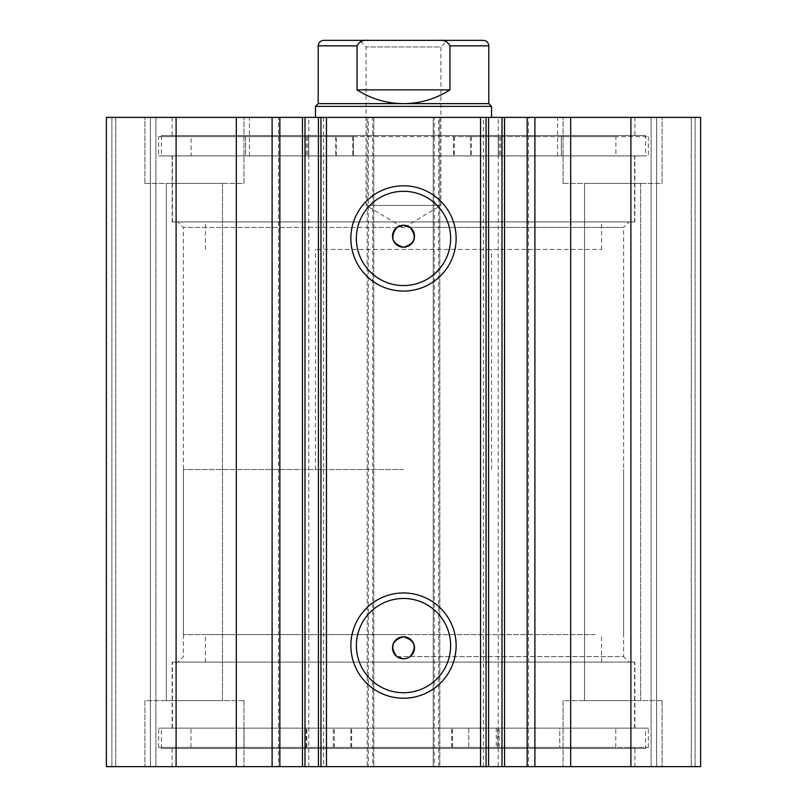 <?xml version="1.0" encoding="UTF-8"?>
<svg xmlns="http://www.w3.org/2000/svg" width="807" height="807" viewBox="0 0 807 807"><rect width="100%" height="100%" fill="white"/><g stroke="black" fill="none" stroke-linecap="round" stroke-linejoin="round"><path stroke-width="0.61" stroke-dasharray="4.04 3.03" d="M359.478 40.35L447.522 40.35L440.915 46.957L366.085 46.957L440.915 46.957L440.915 205.422L366.085 205.422L440.915 205.422L403.5 227.897L366.085 205.422L366.085 46.957L359.478 40.35M488.79 103.629L318.21 103.629M491.534 106.373L315.466 106.373M403.5 634.595L183.411 634.595L403.5 634.595M403.5 469.523L183.411 469.523L403.5 469.523M318.21 45.848L357.057 45.848L357.057 89.87C371.21 98.928 386.694 103.518 403.5 103.629C420.306 103.518 435.79 98.928 449.943 89.87L449.943 45.848L488.79 45.848M357.057 45.848C359.226 41.641 362.928 39.815 368.163 40.35L438.837 40.35C444.052 39.805 447.754 41.641 449.943 45.848M357.057 89.87L449.943 89.87M368.163 40.35L323.718 40.35M483.282 40.35L438.837 40.35M158.646 136.635L353.466 136.635L353.466 155.902L615.902 155.902L561.4 155.902L561.4 136.635L453.534 136.635L648.354 136.635L158.646 136.635L158.646 155.902L353.466 155.902M336.267 136.635L308.748 136.635L336.267 136.635L336.267 155.902L308.748 155.902L336.267 155.902M308.748 136.635L308.748 155.902M498.252 136.635L470.733 136.635L498.252 136.635L498.252 155.902L470.733 155.902L498.252 155.902M470.733 136.635L470.733 155.902M353.466 136.635L245.6 136.635L245.6 155.902M245.6 136.635L191.098 136.635L191.098 155.902M191.098 136.635L615.902 136.635L615.902 155.902M648.354 136.635L648.354 155.902L158.646 155.902M471.227 136.635L471.227 155.902L648.354 155.902M335.773 136.635L335.773 155.902M561.4 155.902L471.227 155.902M615.902 136.635L561.4 136.635M561.359 136.635L561.359 155.902M245.641 136.635L245.641 155.902M626.989 728.136L172.405 728.136L626.989 728.136M626.989 662.103L172.405 662.103L626.989 662.103M595.062 662.103L205.422 662.103L595.062 662.103M595.062 634.595L205.422 634.595L595.062 634.595M366.449 249.434L601.578 249.434L366.449 249.434M366.449 221.925L601.578 221.925L366.449 221.925M419.963 117.378L315.466 117.378L419.963 117.378M419.963 249.434L315.466 249.434L419.963 249.434M374.68 155.902L557.566 155.902L374.68 155.902M374.68 117.378L557.566 117.378L374.68 117.378M360.275 221.925L634.595 221.925L360.275 221.925M360.275 155.902L634.595 155.902L360.275 155.902M323.617 117.378L323.617 766.65L302.464 766.65L302.464 117.378L323.617 117.378L302.877 117.378M278.496 766.65L279.858 766.65L278.496 766.65L278.496 117.378L279.858 117.378L278.496 117.378M483.383 766.65L483.383 117.378L504.123 117.378L504.536 766.65L483.383 766.65L498.222 766.65L498.222 117.378M528.504 117.378L527.142 117.378L528.504 117.378L528.504 766.65L527.142 766.65L528.504 766.65M504.123 117.378L483.383 117.378M396.893 656.605L623.589 656.605L629.097 662.103L177.903 662.103L629.097 662.103M410.107 656.605L623.589 656.605L623.589 227.423L183.411 227.423L183.411 656.605L177.903 662.103M396.893 227.423L183.411 227.423L177.903 221.925L629.097 221.925L177.903 221.925M410.107 227.423L623.589 227.423L629.097 221.925M403.5 598.471A47.129 47.129 0 0 0 356.371 645.6A47.129 47.129 0 0 0 403.5 692.729A47.129 47.129 0 0 0 450.629 645.6A47.129 47.129 0 0 0 403.5 598.471M403.5 191.299A47.129 47.129 0 0 0 356.371 238.428A47.129 47.129 0 0 0 403.5 285.567A47.129 47.129 0 0 0 450.629 238.428A47.129 47.129 0 0 0 403.5 191.299M634.867 728.136L172.133 728.136L634.867 728.136L634.867 662.103L172.133 662.103L634.867 662.103M172.133 728.136L172.133 662.103M645.6 748.493L161.4 748.493L645.6 748.493L645.6 728.136L161.4 728.136L645.6 728.136M161.4 748.493L161.4 728.136M634.867 766.65L172.133 766.65L634.867 766.65L634.867 748.493L172.133 748.493L634.867 748.493M172.133 766.65L172.133 748.493M634.867 155.902L172.133 155.902L634.867 155.902L634.867 221.925L172.133 221.925L634.867 221.925M172.133 155.902L172.133 221.925M645.6 135.536L161.4 135.536L645.6 135.536L645.6 155.902L161.4 155.902L645.6 155.902M161.4 135.536L161.4 155.902M634.867 117.378L172.133 117.378L634.867 117.378L634.867 135.536L172.133 135.536L634.867 135.536M172.133 117.378L172.133 135.536M563.064 183.411L563.064 117.378L662.103 117.378L563.064 117.378L662.103 117.378L563.064 117.378L563.064 183.411L662.103 183.411L662.103 117.378L662.103 183.411L563.064 183.411M144.897 183.411L144.897 117.378L243.936 117.378L144.897 117.378L243.936 117.378L144.897 117.378L144.897 183.411L243.936 183.411L243.936 117.378L243.936 183.411L144.897 183.411M662.103 700.627L662.103 766.65L563.064 766.65L662.103 766.65L563.064 766.65L662.103 766.65L662.103 700.627L563.064 700.627L563.064 766.65L563.064 700.627L662.103 700.627M243.936 700.627L243.936 766.65L144.897 766.65L243.936 766.65L144.897 766.65L243.936 766.65L243.936 700.627L144.897 700.627L144.897 766.65L144.897 700.627L243.936 700.627M222.48 183.411L222.48 700.627L166.353 700.627L222.48 700.627L166.353 700.627L222.48 700.627L222.48 183.411L166.353 183.411L166.353 700.627L166.353 183.411L222.48 183.411M640.647 183.411L640.647 700.627L584.52 700.627L640.647 700.627L584.52 700.627L640.647 700.627L640.647 183.411L584.52 183.411L584.52 700.627L584.52 183.411L640.647 183.411M323.617 766.65L302.877 766.65M368.285 117.378L106.373 117.378L106.373 766.65L373.792 766.65L373.792 117.378L367.185 117.378L367.185 766.65L373.792 766.65L373.792 117.378L368.285 117.378L368.285 766.65M150.395 766.65L115.734 766.65L155.902 766.65L150.395 766.65L150.395 117.378L111.88 117.378L155.902 117.378L150.395 117.378L150.395 766.65M372.683 117.378L367.185 117.378L367.185 766.65L372.683 766.65L372.683 117.378L434.317 117.378L434.317 766.65L372.683 766.65M434.317 766.65L439.815 766.65L439.815 117.378L433.208 117.378L433.208 766.65L439.815 766.65L439.815 117.378L434.317 117.378M433.208 766.65L700.627 766.65L691.266 766.65L700.627 766.65L700.627 117.378L433.208 117.378L433.208 766.65M656.605 766.65L691.266 766.65L651.098 766.65L656.605 766.65L656.605 117.378L691.266 117.378L651.098 117.378L656.605 117.378L656.605 766.65M498.222 766.65L504.123 766.65M106.373 117.378L111.88 117.378L106.373 117.378L106.373 766.65L106.373 117.378M176.097 117.378L176.097 766.65M700.627 117.378L700.627 766.65L700.627 117.378M630.903 766.65L630.903 117.378M486.036 766.65L486.036 117.378M320.964 117.378L320.964 766.65M115.734 117.378L115.734 766.65L115.734 117.378M155.902 766.65L155.902 117.378L155.902 766.65M691.266 117.378L691.266 766.65L691.266 117.378M651.098 766.65L651.098 117.378L651.098 766.65M407.121 658.189L405.376 658.643M308.778 766.65L308.778 117.378M451.759 747.393L559.745 747.393L559.776 728.136L190.966 728.136L243.996 728.136L243.996 747.393L351.66 747.393L158.646 747.393L648.354 747.393L468.766 747.393L468.776 728.136L559.776 728.136L559.745 747.393L615.771 747.393L190.966 747.393L244.037 747.393L244.037 728.136L351.66 728.136L158.646 728.136L648.354 728.136L468.766 728.136L468.766 747.393L451.759 747.393L451.759 728.136M496.275 747.393L468.766 747.393L496.275 747.393L496.275 728.136M334.3 728.136L306.791 728.136L334.3 728.136L334.3 747.393L306.791 747.393L334.3 747.393M333.321 747.393L333.321 728.136M353.426 136.635L353.426 155.902M453.574 136.635L453.574 155.902M454.321 136.635L454.321 155.902M499.261 136.635L499.261 155.902M500.683 136.635L500.683 155.902M307.739 136.635L307.739 155.902M352.679 136.635L352.679 155.902M306.317 136.635L306.317 155.902M438.715 766.65L438.715 117.378M111.88 766.65L111.88 117.378L111.88 766.65M695.12 766.65L695.12 117.378L695.12 766.65M351.62 747.393L351.62 728.136M350.884 747.393L350.884 728.136M306.156 747.393L306.156 728.136M304.733 747.393L304.733 728.136M497.667 747.393L497.667 728.136M452.515 747.393L452.515 728.136M499.089 747.393L499.089 728.136M623.589 634.595L623.589 469.523M491.534 469.523L491.534 249.434M315.466 469.523L315.466 249.434M183.411 634.595L183.411 469.523M453.534 136.635L453.534 155.902M634.595 728.136L634.595 662.103M601.578 662.103L601.578 634.595M205.422 662.103L205.422 634.595M172.405 728.136L172.405 662.103M601.578 249.434L601.578 221.925M557.566 155.902L557.566 117.378M634.595 221.925L634.595 155.902M172.405 221.925L172.405 155.902M249.434 155.902L249.434 117.378M205.422 249.434L205.422 221.925M451.718 747.393L451.718 728.136M306.791 747.393L306.791 728.136M615.771 747.393L615.771 728.136M648.354 747.393L648.354 728.136M158.646 747.393L158.646 728.136M190.966 747.393L190.966 728.136M351.66 747.393L351.66 728.136"/><path stroke-width="1.21" d="M447.522 40.35L359.478 40.35M315.466 106.373L318.21 103.629L488.79 103.629L491.534 106.373L315.466 106.373L315.466 117.378M357.057 45.848L318.21 45.848C318.543 42.509 320.379 40.673 323.718 40.35L368.163 40.35C362.948 39.805 359.246 41.641 357.057 45.848L357.057 89.87C371.21 98.928 386.694 103.518 403.5 103.629C420.306 103.518 435.79 98.928 449.943 89.87L449.943 45.848C447.774 41.641 444.072 39.815 438.837 40.35L483.282 40.35C486.621 40.673 488.457 42.509 488.79 45.848L449.943 45.848M368.163 40.35L438.837 40.35M357.057 89.87L449.943 89.87M236.32 766.65L236.32 117.378L106.373 117.378L106.373 766.65L302.464 766.65L302.464 117.378L326.472 117.378L326.472 766.65L318.422 766.65L318.422 117.378M279.858 766.65L279.858 117.378L302.464 117.378M630.903 117.378L630.903 766.65L700.627 766.65L700.627 117.378L488.578 117.378L488.578 766.65L326.472 766.65M630.903 766.65L488.578 766.65M403.5 291.065A52.637 52.637 0 0 1 350.863 238.428A52.637 52.637 0 0 1 403.5 185.802A52.637 52.637 0 0 1 456.137 238.428A52.637 52.637 0 0 1 403.5 291.065M403.5 191.299A47.129 47.129 0 0 0 356.371 238.428A47.129 47.129 0 0 0 403.5 285.567A47.129 47.129 0 0 0 450.629 238.428A47.129 47.129 0 0 0 403.5 191.299M403.5 698.237A52.637 52.637 0 0 1 350.863 645.6A52.637 52.637 0 0 1 403.5 592.963A52.637 52.637 0 0 1 456.137 645.6A52.637 52.637 0 0 1 403.5 698.237M403.5 598.471A47.129 47.129 0 0 0 356.371 645.6A47.129 47.129 0 0 0 403.5 692.729A47.129 47.129 0 0 0 450.629 645.6A47.129 47.129 0 0 0 403.5 598.471M405.376 658.643L403.5 658.805L396.893 656.605C389.771 646.891 391.97 640.294 403.5 636.794A11.005 11.005 0 0 0 392.495 647.799A11.005 11.005 0 0 0 403.5 658.805A11.005 11.005 0 0 0 414.505 647.799A11.005 11.005 0 0 0 403.5 636.794C415.03 640.294 417.229 646.891 410.107 656.605L407.121 658.189M396.893 227.423C389.761 237.127 391.96 243.734 403.5 247.235C415.03 243.744 417.229 237.137 410.107 227.423L403.5 225.224A11.005 11.005 0 0 0 392.495 236.229A11.005 11.005 0 0 0 403.5 247.235A11.005 11.005 0 0 0 414.505 236.229A11.005 11.005 0 0 0 403.5 225.224L396.893 227.423M305.006 117.378L305.006 766.65L318.422 766.65M305.006 766.65L302.464 766.65M480.528 766.65L480.528 117.378L326.472 117.378M480.528 117.378L488.578 117.378M236.32 117.378L279.858 117.378M176.097 766.65L176.097 117.378M486.036 117.378L486.036 766.65M320.964 766.65L320.964 117.378M527.142 766.65L527.142 117.378M570.68 766.65L570.68 117.378M534.9 766.65L534.9 117.378M501.994 766.65L501.994 117.378M272.1 766.65L272.1 117.378M491.534 117.378L491.534 106.373M318.21 103.629L318.21 45.848M488.79 103.629L488.79 45.848M504.536 766.65L504.536 117.378"/></g></svg>
